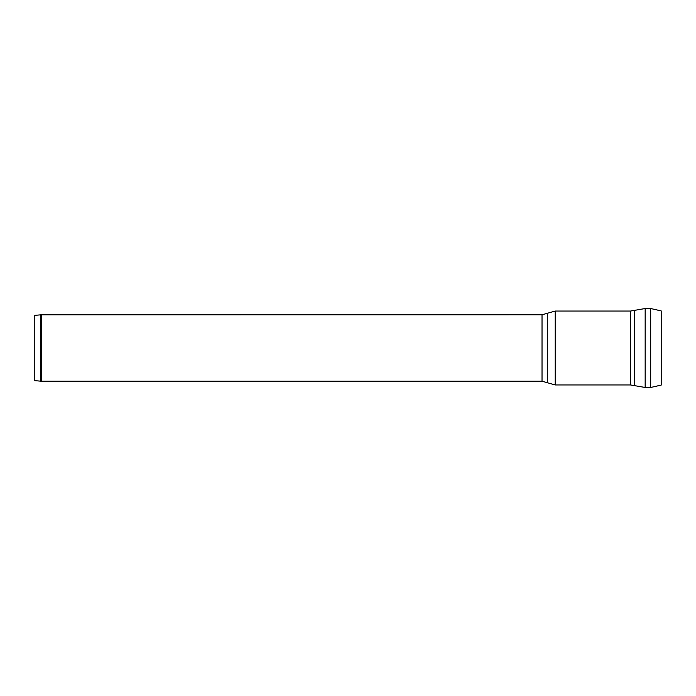 <?xml version="1.0" encoding="UTF-8"?>
<svg xmlns="http://www.w3.org/2000/svg" width="696" height="696" viewBox="0 0 696 696"><rect width="100%" height="100%" fill="white"/><g stroke="black" fill="none" stroke-linecap="round" stroke-linejoin="round"><path stroke-width="1.04" d="M41.421 314.801L41.421 381.199A8.143 8.143 0 0 1 40.707 381.164L40.707 314.836L542.027 314.801L542.027 381.199L547.308 382.704L547.308 313.296L555.225 311.042L630.506 311.042L634.682 310.329L634.682 385.671L645.166 387.463L645.166 308.537L650.699 308.537L650.699 387.463L645.166 387.463M40.707 314.836L34.8 315.349L34.8 380.651L40.707 381.164M650.699 387.463L661.2 385.088L661.2 310.912L650.699 308.537M634.682 385.671L630.506 384.958L630.506 311.042M630.506 384.958L555.225 384.958L555.225 311.042M41.421 381.199L542.027 381.199M645.166 308.537L634.682 310.329M547.308 382.704L555.225 384.958M542.027 314.801L547.308 313.296"/></g></svg>
